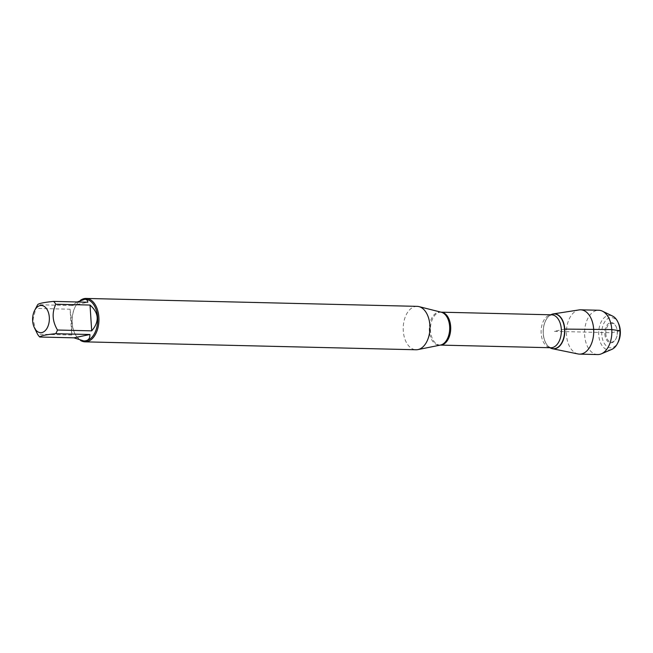 <?xml version="1.0" encoding="UTF-8"?>
<svg xmlns="http://www.w3.org/2000/svg" width="653" height="653" viewBox="0 0 653 653"><rect width="100%" height="100%" fill="white"/><g stroke="black" fill="none" stroke-linecap="round" stroke-linejoin="round"><path stroke-width="0.49" stroke-dasharray="3.27 2.45" d="M417.104 306.355A21.712 13.362 -88.6 0 0 403.285 330.842A21.712 13.362 -88.6 0 0 416.067 349.763M550.74 314.803A17.517 10.783 -88.6 0 0 549.344 315.758A17.517 10.783 -88.6 0 0 543.255 331.087A17.517 10.783 -88.6 0 0 548.602 346.686A17.517 10.783 -88.6 0 0 549.957 347.714A17.517 10.783 -88.6 0 1 543.304 333.585A17.517 10.783 -88.6 0 1 550.74 314.803M80.588 340.474A21.712 13.362 91.4 0 1 74.801 333.438A21.712 13.362 91.4 0 1 72.263 322.925A21.712 13.362 91.4 0 1 75.446 306.347A21.712 13.362 91.4 0 1 80.343 300.372M77.193 301.964L71.871 305.555L87.812 302.225M71.871 305.555L37.67 304.731M36.976 305.971A20.839 12.831 -88.6 0 0 35.874 308.396L33.091 319.276L35.784 330.745M70.083 309.22L71.716 322.786L71.748 335.013L70.083 309.22L35.874 308.396M71.748 335.013L37.547 334.197M84.123 340.948A20.839 12.831 91.4 0 1 74.548 332.891A20.839 12.831 91.4 0 1 72.108 322.794A20.839 12.831 91.4 0 1 75.168 306.886A20.839 12.831 91.4 0 1 85.38 299.294M578.052 353.959A22.161 13.648 91.4 0 1 566.494 334.809A22.161 13.648 91.4 0 1 579.105 309.914M605.845 333.928A9.403 5.795 91.4 0 1 609.518 324.035A9.403 5.795 91.4 0 1 616.277 326.965A9.403 5.795 91.4 0 1 615.991 338.703A9.403 5.795 91.4 0 1 609.878 341.764A9.403 5.795 91.4 0 1 605.845 333.928M604.833 334.01A10.13 6.236 -88.6 0 0 609.176 342.441A10.13 6.236 -88.6 0 0 615.763 339.144A10.13 6.236 -88.6 0 0 616.065 326.508A10.13 6.236 -88.6 0 0 608.784 323.357A10.13 6.236 -88.6 0 0 604.833 334.01M618.538 323.447A15.125 9.313 -88.6 0 0 607.674 318.746A15.125 9.313 -88.6 0 0 601.78 334.646A15.125 9.313 -88.6 0 0 608.253 347.241A15.125 9.313 -88.6 0 0 618.089 342.319M611.804 349.388A17.296 10.644 91.4 0 1 598.736 334.883A17.296 10.644 91.4 0 1 612.596 316.085M597.683 354.563A22.161 13.648 91.4 0 1 584.639 335.242A22.161 13.648 91.4 0 1 598.744 310.248M620.309 330.777L611.608 332.72L554.038 331.349L564.763 329.104M441.118 312.175L441.281 312.224A16.586 10.211 -88.6 0 0 429.323 330.728A16.586 10.211 -88.6 0 0 440.497 345.062L440.179 345.094A16.464 10.138 91.4 0 1 430.441 328.394A16.464 10.138 91.4 0 1 440.963 312.175A16.464 10.138 91.4 0 1 441.126 312.183M549.344 315.758L551.622 314.819A16.464 10.138 -88.6 0 0 541.1 331.038A16.464 10.138 -88.6 0 0 550.838 347.739L548.479 346.572A17.394 10.709 91.4 0 1 543.165 331.087A17.394 10.709 91.4 0 1 549.214 315.872A17.394 10.709 91.4 0 1 550.814 314.803M550.022 347.714A17.394 10.709 91.4 0 1 548.479 346.572L548.602 346.686M74.548 332.891L74.801 333.438M75.168 306.886L75.446 306.347M616.277 326.965L616.065 326.508M615.991 338.703L615.763 339.144"/><path stroke-width="0.98" d="M85.045 341.846L416.067 349.763A21.712 13.362 -88.6 0 0 417.912 349.6A21.712 13.362 -88.6 0 0 429.943 328.377A21.712 13.362 -88.6 0 0 418.94 306.608A21.712 13.362 -88.6 0 0 417.104 306.355L86.082 298.437A21.712 13.362 91.4 0 1 98.864 317.366A21.712 13.362 91.4 0 1 85.045 341.846A21.712 13.362 91.4 0 1 80.588 340.474M552.438 348.726A17.517 10.783 -88.6 0 1 549.957 347.714A17.517 10.783 -88.6 0 0 564.763 329.104A17.517 10.783 -88.6 0 0 550.74 314.803A17.517 10.783 -88.6 0 1 553.271 313.913L579.105 309.914A22.161 13.648 91.4 0 1 580.607 309.816A22.161 13.648 91.4 0 1 593.65 329.128A22.161 13.648 91.4 0 1 579.546 354.122A22.161 13.648 91.4 0 1 578.052 353.959L552.438 348.726A17.517 10.783 -88.6 0 0 564.763 329.104A17.517 10.783 -88.6 0 0 553.271 313.913M80.343 300.372A21.712 13.362 91.4 0 1 86.082 298.437M32.65 320.819A13.607 8.375 -88.6 0 0 34.242 327.406A13.607 8.375 -88.6 0 0 46.428 329.202A13.607 8.375 -88.6 0 0 46.951 309.293A13.607 8.375 -88.6 0 0 34.642 310.428A13.607 8.375 -88.6 0 0 32.65 320.819M73.96 337.838L83.813 340.948C88.073 340.939 90.106 338.793 89.902 334.507L73.96 337.838L39.76 337.021C40.462 335.805 45.775 334.695 55.701 333.691A20.839 12.831 -88.6 0 0 57.497 330.026C52.322 321.325 51.767 312.722 55.823 304.233A20.839 12.831 -88.6 0 0 53.611 301.4C43.686 302.404 38.372 303.514 37.67 304.731A20.839 12.831 -88.6 0 0 36.976 305.971L34.642 310.428M89.902 334.507L55.701 333.691M91.698 330.851C99.566 321.586 99.011 312.991 90.024 305.049L91.698 330.851L57.497 330.026M90.024 305.049L55.823 304.233M53.611 301.4L87.812 302.225C87.69 300.323 86.686 299.343 84.808 299.278L77.193 301.964M34.242 327.406L37.547 334.197A20.839 12.831 -88.6 0 0 39.76 337.021M84.808 299.278L85.38 299.294A20.839 12.831 91.4 0 1 97.705 320.435A20.839 12.831 91.4 0 1 84.384 340.964A20.839 12.831 91.4 0 1 84.123 340.948M617.387 343.658L618.089 342.319A15.125 9.313 -88.6 0 0 618.538 323.447L617.909 322.076A17.296 10.644 91.4 0 1 617.387 343.658A17.296 10.644 91.4 0 1 611.804 349.388L601.38 353.828A22.161 13.648 91.4 0 1 597.683 354.563L579.546 354.122M580.607 309.816L598.744 310.248A22.161 13.648 91.4 0 1 602.401 311.154L612.596 316.085A17.296 10.644 91.4 0 1 617.909 322.076M602.401 311.154A22.161 13.648 91.4 0 1 611.853 332.728A22.161 13.648 91.4 0 1 601.38 353.828M564.763 329.104L611.796 329.569L620.309 330.777M417.912 349.6L440.497 345.062A16.586 10.211 -88.6 0 0 449.639 326.484A16.586 10.211 -88.6 0 0 441.281 312.224L418.94 306.608M441.126 312.183A16.464 10.138 91.4 0 1 450.66 326.524A16.464 10.138 91.4 0 1 440.342 345.094L550.838 347.739A16.464 10.138 -88.6 0 0 561.311 329.169A16.464 10.138 -88.6 0 0 551.622 314.819L441.118 312.175M550.814 314.803A17.394 10.709 91.4 0 1 564.527 329.112A17.394 10.709 91.4 0 1 550.022 347.714M84.384 340.964L83.813 340.948"/></g></svg>
